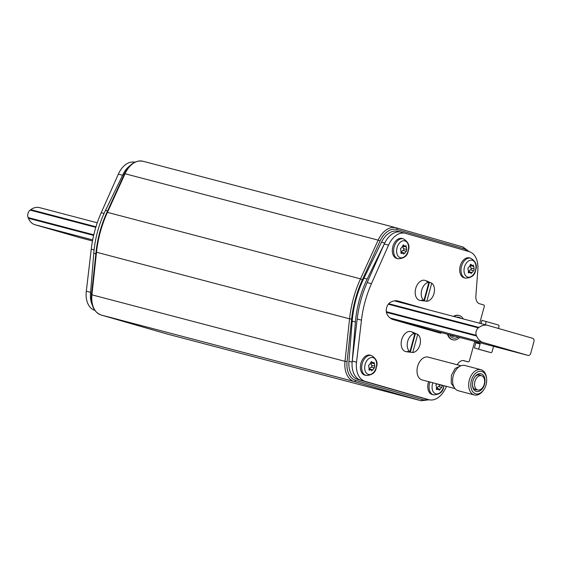 <?xml version="1.0" encoding="UTF-8"?>
<svg xmlns="http://www.w3.org/2000/svg" width="562" height="562" viewBox="0 0 562 562"><rect width="100%" height="100%" fill="white"/><g stroke="black" fill="none" stroke-linecap="round" stroke-linejoin="round"><path stroke-width="0.84" d="M122.628 175.26A20.661 13.636 -75.3 0 1 130.082 165.6A20.661 13.636 104.7 0 0 123.071 174.304L105.515 210.336A81.16 53.559 104.7 0 0 93.77 253.258L90.496 293.392A20.661 13.636 104.7 0 0 92.309 305.117A20.661 13.636 -75.3 0 1 90.594 292.338L86.309 291.214A20.661 13.636 104.7 0 0 94.795 310.336M398.051 231.361A20.661 13.636 104.7 0 0 397.854 231.305A20.661 13.636 104.7 0 0 381.5 242.201L363.937 278.225A81.16 53.559 104.7 0 0 352.198 321.148L348.918 361.289A20.661 13.636 104.7 0 0 357.565 379.378L421.205 397.685A20.661 13.636 104.7 0 0 421.409 397.741A20.661 13.636 104.7 0 0 421.612 397.791M396.491 300.761L421.999 308.102M434.075 330.709L433.913 331.306M421.205 397.685L424.422 398.535A20.661 13.636 104.7 0 0 424.626 398.584A20.661 13.636 -75.3 0 1 424.422 398.535L360.776 380.221A20.661 13.636 -75.3 0 1 352.135 362.132L355.416 321.998A81.16 53.559 -75.3 0 1 367.155 279.075L384.71 243.044A20.661 13.636 -75.3 0 1 401.071 232.155A20.661 13.636 -75.3 0 1 401.268 232.204A20.661 13.636 104.7 0 0 401.071 232.155A20.661 13.636 104.7 0 0 384.267 243.999L367.148 282.574A84.405 55.701 104.7 0 0 357.186 319.005L352.241 361.078A20.661 13.636 104.7 0 0 360.776 380.221L357.565 379.378M396.913 300.803L425.216 308.952L396.913 300.803M437.292 331.552L437.11 332.219M39.663 207.659A19.185 12.659 104.7 0 0 39.473 207.603A19.185 12.659 104.7 0 0 30.755 209.661L30.144 210.104A5.016 3.309 104.7 0 0 28.1 217.564L28.402 218.274A19.185 12.659 104.7 0 0 34.984 224.737L79.909 237.663A2.951 1.946 104.7 0 0 79.945 237.67A2.951 1.946 104.7 0 0 79.973 237.677M390.372 318.197L431.63 330.063A2.951 1.946 104.7 0 0 431.658 330.07A2.951 1.946 104.7 0 0 431.686 330.084M532.804 338.338A2.951 1.946 -75.3 0 1 533.9 341.724L530.788 353.112A2.951 1.946 -75.3 0 1 528.161 355.43A2.951 1.946 -75.3 0 1 528.132 355.423L483.208 342.497A19.185 12.659 -75.3 0 1 476.625 336.034L476.323 335.324A5.016 3.309 -75.3 0 1 478.36 327.864L478.979 327.421A19.185 12.659 -75.3 0 1 487.697 325.363A19.185 12.659 -75.3 0 1 487.879 325.419L532.804 338.338M481.058 323.621L481.95 320.361L498.41 324.991A1.475 0.976 -75.3 0 1 498.951 326.684L498.466 328.461M446.495 386.354L445.181 388.995A20.661 13.636 -75.3 0 1 428.911 399.715A20.661 13.636 -75.3 0 1 428.715 399.659L365.068 381.345A20.661 13.636 -75.3 0 1 356.526 362.209L361.471 320.129A84.405 55.701 -75.3 0 1 371.44 283.698L388.56 245.13A20.661 13.636 -75.3 0 1 405.357 233.279A20.661 13.636 -75.3 0 1 405.56 233.335L469.2 251.643A20.661 13.636 -75.3 0 1 477.862 269.542L475.866 296.09A8.851 5.845 104.7 0 0 479.583 303.761L483.699 304.941A1.475 0.976 -75.3 0 1 484.247 306.634L479.695 323.262M421.409 397.741L424.626 398.584A20.661 13.636 104.7 0 0 424.823 398.641M463.868 360.755A1.475 0.976 104.7 0 1 463.847 360.748A1.475 0.976 104.7 0 1 463.833 360.748L463.123 360.537M486.594 351.482A1.475 0.976 104.7 0 1 486.58 351.475A1.475 0.976 104.7 0 1 486.566 351.468L474.398 347.969L475.796 342.848A0.59 0.386 -75.3 0 0 475.578 342.167L474.764 341.935M437.187 331.524A1.475 0.976 -75.3 0 1 436.519 332.051M493.577 346.34L492.179 351.447A1.475 0.976 -75.3 0 1 490.865 352.599A1.475 0.976 -75.3 0 1 490.851 352.599L474.398 347.969M478.683 349.1L480.089 343.972A0.59 0.386 104.7 0 0 479.871 343.298L475.002 341.9A0.59 0.386 104.7 0 0 474.476 342.356L469.453 360.72A1.475 0.976 -75.3 0 1 468.139 361.879A1.475 0.976 -75.3 0 1 468.125 361.872L464.008 360.685A8.851 5.845 104.7 0 0 463.924 360.663A8.851 5.845 104.7 0 0 457.208 364.759M428.715 399.659L365.068 381.345M485.35 324.745L486.242 321.485M441.479 332.655A1.475 0.976 104.7 0 1 440.453 333.182A1.475 0.976 104.7 0 1 440.439 333.182L393.14 319.574A19.185 12.659 104.7 0 1 386.993 314.06A7.376 4.868 104.7 0 1 390.154 302.497A19.185 12.659 104.7 0 1 398.015 301.021A19.185 12.659 104.7 0 1 398.198 301.07L429.501 310.076M134.824 162.207A20.661 13.636 104.7 0 0 118.336 174.136L101.216 212.71A84.405 55.701 104.7 0 0 91.255 249.135L86.309 291.214M428.497 281.724L425.399 280.515A10.327 6.814 104.7 0 0 424.998 280.375A10.327 6.814 104.7 0 0 415.718 288.454A10.327 6.814 104.7 0 0 419.547 300.305A10.327 6.814 104.7 0 0 420.158 300.431L423.46 300.902A9.94 6.561 -75.3 0 1 422.863 300.775A9.94 6.561 -75.3 0 1 421.521 300.122L423.952 300.459A9.659 6.372 -75.3 0 1 421.725 290.041A9.659 6.372 -75.3 0 1 428.911 282.335L426.635 281.436A9.94 6.561 -75.3 0 1 428.111 281.597A9.94 6.561 -75.3 0 1 428.497 281.724A9.94 6.561 -75.3 0 1 429.459 282.25L424.345 300.937A9.94 6.561 -75.3 0 1 423.46 300.902M423.952 300.459L428.911 282.335M424.345 300.937L426.783 301.274L431.742 283.15L429.459 282.25M431.742 283.15A9.659 6.372 -75.3 0 1 433.976 293.568A9.659 6.372 -75.3 0 1 426.783 301.274M414.482 332.964L411.377 331.749A10.327 6.814 104.7 0 0 410.984 331.615A10.327 6.814 104.7 0 0 401.704 339.694A10.327 6.814 104.7 0 0 405.532 351.538A10.327 6.814 104.7 0 0 406.143 351.672L409.438 352.135A9.94 6.561 -75.3 0 1 408.848 352.009A9.94 6.561 -75.3 0 1 407.506 351.362L409.937 351.7A9.659 6.372 -75.3 0 1 407.703 341.282A9.659 6.372 -75.3 0 1 414.897 333.568L412.613 332.669A9.94 6.561 -75.3 0 1 414.096 332.83A9.94 6.561 -75.3 0 1 414.482 332.964A9.94 6.561 -75.3 0 1 415.444 333.484L410.33 352.17A9.94 6.561 -75.3 0 1 409.438 352.135M409.937 351.7L414.897 333.568M410.33 352.17L412.768 352.507L417.728 334.383L415.444 333.484M417.728 334.383A9.659 6.372 -75.3 0 1 419.954 344.801A9.659 6.372 -75.3 0 1 412.768 352.507M371.391 355.5L370.105 355.163A10.327 6.814 104.7 0 0 360.93 363.27A10.327 6.814 104.7 0 0 364.857 375.142L366.136 375.479A10.327 6.814 -75.3 0 1 362.209 363.607A10.327 6.814 -75.3 0 1 371.391 355.5C376.54 358.661 378.17 362.701 376.287 367.618C375.585 372.578 372.206 375.198 366.136 375.479M376.203 367.583A8.718 5.753 -75.3 0 1 368.398 374.411A8.718 5.753 -75.3 0 1 365.124 364.478A8.718 5.753 104.7 0 1 365.145 364.401A8.718 5.753 104.7 0 1 372.95 357.58A8.718 5.753 104.7 0 1 376.224 367.513A8.718 5.753 104.7 0 1 376.203 367.583M369.438 364.626L368.588 365.37L369.164 368.812C368.728 369.88 368.995 370.288 369.951 370.021L371.025 369.747L371.573 370.491L372.859 369.873L374.861 367.169L374.524 363.79L373.737 362.581L372.894 362.912L372.114 362.111C371.447 361.366 371.018 361.57 370.829 362.722L369.438 364.626M371.637 361.654L372.114 362.111L371.089 361.844M370.843 362.378L372.894 362.912M374.166 362.385L373.737 362.581M371.854 370.892L371.573 370.491M368.967 369.206L371.025 369.747M369.332 370.168L369.951 370.021L368.946 369.761M371.58 362.567A0.969 0.639 -75.3 0 1 371.447 362.982A1.742 1.152 104.7 0 0 371.672 365.349A0.969 0.639 -75.3 0 1 371.173 367.169A1.742 1.152 104.7 0 0 369.782 369.065A0.969 0.639 -75.3 0 1 369.719 369.403M403.312 238.801L402.027 238.464A10.327 6.814 104.7 0 0 392.852 246.563A10.327 6.814 104.7 0 0 396.779 258.443L398.065 258.78A10.327 6.814 -75.3 0 1 394.138 246.901A10.327 6.814 -75.3 0 1 403.312 238.801C408.469 241.955 410.098 245.994 408.216 250.912C407.513 255.872 404.127 258.499 398.065 258.78M408.131 250.884A8.718 5.753 -75.3 0 1 400.327 257.705A8.718 5.753 -75.3 0 1 397.053 247.772A8.718 5.753 104.7 0 1 397.067 247.702A8.718 5.753 104.7 0 1 404.879 240.873A8.718 5.753 104.7 0 1 408.153 250.807A8.718 5.753 104.7 0 1 408.131 250.884M401.359 247.926L400.516 248.664L401.092 252.113C400.657 253.181 400.917 253.581 401.879 253.322L402.947 253.041L403.495 253.785L404.781 253.174L406.79 250.469L406.452 247.083L405.659 245.875L404.816 246.212L404.043 245.411C403.376 244.66 402.947 244.863 402.757 246.023L401.359 247.926M403.565 244.955L404.043 245.411L403.01 245.137M402.771 245.671L404.816 246.212M406.087 245.678L405.659 245.875M403.776 254.193L403.495 253.785M400.896 252.507L402.947 253.041M401.261 253.469L401.879 253.322L400.875 253.055M403.509 245.868A0.969 0.639 -75.3 0 1 403.368 246.275A1.742 1.152 104.7 0 0 403.6 248.643A0.969 0.639 -75.3 0 1 403.102 250.462A1.742 1.152 104.7 0 0 401.704 252.366A0.969 0.639 -75.3 0 1 401.64 252.703M470.703 258.19L469.418 257.853A10.327 6.814 104.7 0 0 460.243 265.952A10.327 6.814 104.7 0 0 464.17 277.832L465.455 278.169A10.327 6.814 -75.3 0 1 461.528 266.29A10.327 6.814 -75.3 0 1 470.703 258.19C475.852 261.344 477.489 265.383 475.6 270.301C474.904 275.261 471.518 277.888 465.455 278.169M475.515 270.273A8.718 5.753 -75.3 0 1 467.71 277.094A8.718 5.753 -75.3 0 1 464.437 267.161A8.718 5.753 104.7 0 1 464.458 267.091A8.718 5.753 104.7 0 1 472.263 260.262A8.718 5.753 104.7 0 1 475.536 270.196A8.718 5.753 104.7 0 1 475.515 270.273M468.75 267.308L467.907 268.053L468.476 271.502C468.041 272.57 468.308 272.97 469.263 272.711L470.338 272.43L470.886 273.174L472.171 272.563L474.173 269.858L473.836 266.472L473.049 265.264L472.206 265.601L471.427 264.8C470.759 264.049 470.331 264.252 470.141 265.412L468.75 267.308M470.949 264.344L471.427 264.8L470.401 264.526M472.221 265.608L470.155 265.06M473.478 265.067L473.049 265.264M471.167 273.582L470.886 273.174M470.317 272.43L468.279 271.889M468.645 272.858L469.263 272.711L468.258 272.444M470.893 265.257A0.969 0.639 -75.3 0 1 470.759 265.664A1.742 1.152 104.7 0 0 470.984 268.032A0.969 0.639 -75.3 0 1 470.485 269.851A1.742 1.152 104.7 0 0 469.094 271.755A0.969 0.639 -75.3 0 1 469.031 272.085M428.623 381.661A10.327 6.814 104.7 0 0 428.314 382.659A10.327 6.814 104.7 0 0 432.241 394.531L433.527 394.868A10.327 6.814 -75.3 0 1 429.6 382.996A10.327 6.814 -75.3 0 1 429.909 381.998M443.875 385.665A8.718 5.753 104.7 0 1 443.608 386.902A8.718 5.753 104.7 0 1 443.594 386.972A8.718 5.753 -75.3 0 1 435.782 393.8A8.718 5.753 -75.3 0 1 432.508 383.867A8.718 5.753 104.7 0 1 432.529 383.79A8.718 5.753 104.7 0 1 432.852 382.771M437.264 383.93L435.979 384.759L436.548 388.202C436.119 389.269 436.379 389.677 437.334 389.41L438.409 389.136L438.957 389.873L440.243 389.262L442.252 386.558L441.88 385.146M439.238 390.281L438.957 389.873M436.358 388.595L438.409 389.136M436.716 389.557L437.334 389.41L436.33 389.143M438.718 384.31A1.742 1.152 104.7 0 0 439.062 384.738A0.969 0.639 -75.3 0 1 438.564 386.558A1.742 1.152 104.7 0 0 437.166 388.454A0.969 0.639 -75.3 0 1 437.103 388.792M454.068 316.532A12.54 8.275 -75.3 0 1 459.231 315.549A12.54 8.275 -75.3 0 1 459.351 315.584A12.54 8.275 -75.3 0 1 463.243 318.942M459.758 337.46A12.54 8.275 -75.3 0 1 452.86 339.806A12.54 8.275 -75.3 0 1 452.733 339.778A12.54 8.275 -75.3 0 1 448.005 334.369M447.464 334.228A12.54 8.275 104.7 0 0 452.199 339.638A12.54 8.275 104.7 0 0 452.319 339.666A12.54 8.275 104.7 0 0 452.445 339.701M458.817 315.437A12.54 8.275 104.7 0 0 458.697 315.408A12.54 8.275 104.7 0 0 453.534 316.392M428.223 357.144A11.802 7.791 104.7 0 0 428.111 357.116A11.802 7.791 104.7 0 0 417.601 366.466A11.802 7.791 104.7 0 0 421.999 379.919A11.802 7.791 104.7 0 0 422.111 379.947A11.802 7.791 104.7 0 0 422.231 379.982M454.89 388.447L451.237 383.41L451.363 375.402L455.185 368.412L460.833 365.827M465.013 365.518A13.059 8.62 104.7 0 0 464.886 365.483A13.059 8.62 104.7 0 0 453.26 375.823A13.059 8.62 104.7 0 0 458.121 390.709A13.059 8.62 104.7 0 0 458.248 390.745A13.059 8.62 104.7 0 0 458.381 390.773M483.812 389.684L483.39 390.302A13.059 8.62 -75.3 0 1 474.335 394.967A13.059 8.62 -75.3 0 1 474.209 394.931A13.059 8.62 -75.3 0 1 469.368 379.954A13.059 8.62 -75.3 0 1 480.974 369.705A13.059 8.62 -75.3 0 1 481.1 369.74A13.059 8.62 -75.3 0 1 486.559 378.219L486.629 378.971A11.584 7.643 -75.3 0 1 486.074 384.731A11.584 7.643 -75.3 0 1 483.812 389.684A11.584 7.643 -75.3 0 1 475.67 393.793A11.584 7.643 -75.3 0 1 471.377 380.502A11.584 7.643 -75.3 0 1 481.782 371.447A11.584 7.643 -75.3 0 1 486.629 378.971M481.142 373.793A9.147 6.034 104.7 0 0 474.707 377.039A9.147 6.034 104.7 0 0 472.487 385.504A9.147 6.034 104.7 0 0 476.309 391.44A9.147 6.034 104.7 0 0 484.528 384.289A9.147 6.034 104.7 0 0 481.142 373.793M480.875 375.557A7.671 5.065 104.7 0 0 479.681 374.938A7.671 5.065 104.7 0 0 479.604 374.917A7.671 5.065 104.7 0 0 474.49 377.369M472.459 385.111A7.671 5.065 104.7 0 0 475.628 389.74A7.671 5.065 104.7 0 0 475.705 389.761A7.671 5.065 104.7 0 0 477.124 389.824M484.261 384.19A7.376 4.868 -75.3 0 1 477.707 389.979A7.376 4.868 -75.3 0 1 474.904 381.5A7.376 4.868 -75.3 0 1 481.458 375.711A7.376 4.868 -75.3 0 1 484.261 384.19M90.496 293.392L91.571 293.68M95.842 253.799L93.77 253.258M105.515 210.336L107.574 210.876M124.132 174.585L123.071 174.304M348.918 361.289L352.135 362.132M355.416 321.998L352.198 321.148M363.937 278.225L367.155 279.075M384.71 243.044L381.5 242.201M79.909 237.663L92.491 240.965L79.945 237.67M92.688 239.897L34.984 224.737M28.402 218.274L93.643 235.415M30.144 210.104L95.793 227.35M93.784 234.825L28.1 217.564M95.962 226.795L30.755 209.661M483.208 342.497L390.19 318.057M431.63 330.063L528.132 355.423M478.979 327.421L388.735 303.712M476.323 335.324L386.305 311.678M388.321 304.211L478.36 327.864M386.403 312.332L476.625 336.034M486.566 351.468L490.851 352.599M480.089 343.972L475.796 342.848M475.578 342.167L479.871 343.298M463.833 360.748L468.125 361.872M352.241 361.078L356.526 362.209M361.471 320.129L357.186 319.005M367.148 282.574L371.44 283.698M388.56 245.13L384.267 243.999M398.198 301.07L397.826 300.972M122.607 175.253L118.336 174.136M101.216 212.71L104.054 213.455M94.093 249.886L91.255 249.135M371.447 362.982L374.524 363.79M371.672 365.349L374.749 366.157M371.173 367.169L374.25 367.977M369.782 369.065L372.859 369.873M403.368 246.275L406.452 247.083M403.6 248.643L406.677 249.451M403.102 250.462L406.178 251.27M401.704 252.366L404.781 253.174M470.759 265.664L473.836 266.472M470.984 268.032L474.061 268.84M470.485 269.851L473.562 270.659M469.094 271.755L472.171 272.563M439.062 384.738L442.139 385.546M438.564 386.558L441.641 387.366M437.166 388.454L440.243 389.262M460.714 318.275A10.769 7.109 104.7 0 0 458.887 317.291A10.769 7.109 104.7 0 0 456.604 317.193M449.67 334.804A10.769 7.109 104.7 0 0 453.204 338.064A10.769 7.109 104.7 0 0 458.093 337.017M452.487 336.202A9.147 6.034 104.7 0 0 452.543 336.216A9.147 6.034 104.7 0 0 454.841 336.167M167.778 334.193A1.475 1.11 -73.9 0 0 167.792 334.2A1.475 1.11 -73.9 0 0 167.813 334.2A22.136 14.605 104.7 0 0 168.031 334.264A22.136 14.605 104.7 0 0 168.249 334.32M427.872 399.442A20.661 13.636 -75.3 0 1 422.336 399.547A1.475 1.11 -73.9 0 1 420.875 400.692A22.136 14.605 -75.3 0 0 421.093 400.748L167.792 334.2L101.111 315.015C93.931 312.121 90.721 305.314 91.473 294.6L91.943 294.839A22.136 14.605 104.7 0 0 101.125 315.015L167.813 334.2L420.875 400.692L354.186 381.5L101.125 315.015A1.475 1.11 106.1 0 1 101.111 315.015A1.475 1.11 106.1 0 1 101.083 315.008M96.488 252.352L91.943 294.839L345.005 361.324L349.55 318.837L96.025 252.113C97.542 238.253 101.167 224.997 106.899 212.345L107.426 212.359A86.913 57.352 104.7 0 0 96.488 252.352M125.094 173.644L107.426 212.359L360.495 278.843L378.156 240.129L124.567 173.63C129.288 164.195 135.421 160.065 142.959 161.252A22.136 14.605 104.7 0 0 125.094 173.644M143.177 161.308A22.136 14.605 104.7 0 0 142.959 161.252L396.02 227.736A22.136 14.605 -75.3 0 1 396.238 227.8A1.475 1.11 106.1 0 1 396.259 227.8A1.475 1.11 106.1 0 1 396.92 229.5A20.661 13.636 -75.3 0 0 380.045 241.014L378.156 240.129A22.136 14.605 -75.3 0 1 396.02 227.736L462.94 246.985A1.475 1.11 -73.9 0 0 462.926 246.985L396.273 227.807M422.336 399.547L355.655 380.362A1.475 1.11 106.1 0 1 354.186 381.5A22.136 14.605 -75.3 0 1 345.005 361.324L347.077 361.528L351.629 319.04A85.438 56.383 -75.3 0 1 362.378 279.728L380.045 241.014M351.629 319.04L349.55 318.837A86.913 57.352 -75.3 0 1 360.495 278.843L362.378 279.728M467.83 251.249A20.661 13.636 -75.3 0 0 463.608 248.685L396.92 229.5M355.655 380.362A20.661 13.636 -75.3 0 1 347.077 361.528M463.608 248.685A1.475 1.11 -73.9 0 0 462.94 246.985L469.256 251.664M397.854 231.305L405.357 233.279M39.473 207.603L97.261 222.791M487.697 325.363L394.412 300.86M528.161 355.43L431.658 330.07M486.58 351.475L490.865 352.599M463.847 360.748L468.139 361.879M424.626 398.584L428.911 399.715M443.966 385.694L443.678 387.007C442.975 391.967 439.589 394.587 433.527 394.868M452.86 339.806L452.319 339.666M459.231 315.549L458.697 315.408M450.808 335.107L452.543 336.216M455.002 388.595L422.111 379.947M461.002 365.757L428.111 357.116M458.248 390.745L474.335 394.967M464.886 365.483L480.974 369.705M474.433 389.122L477.707 389.979M478.185 374.847L481.458 375.711M91.473 294.6L96.025 252.113M106.899 212.345L124.567 173.63M421.093 400.748L429.228 399.793"/></g></svg>
